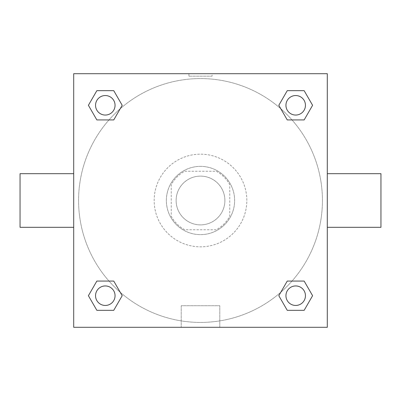 <?xml version="1.0" encoding="UTF-8"?>
<svg xmlns="http://www.w3.org/2000/svg" width="401" height="401" viewBox="0 0 401 401"><rect width="100%" height="100%" fill="white"/><g stroke="black" fill="none" stroke-linecap="round" stroke-linejoin="round"><path stroke-width="0.3" stroke-dasharray="2 1.5" d="M224.886 200.5A24.386 24.386 0 0 0 188.31 179.382A24.386 24.386 0 0 0 188.31 221.618A24.386 24.386 0 0 0 224.886 200.5A24.386 24.386 0 0 0 188.31 179.382A24.386 24.386 0 0 0 188.31 221.618A24.386 24.386 0 0 0 224.886 200.5M216.229 229.763L184.771 229.763A33.223 33.223 0 0 1 171.237 216.229L171.237 184.771A33.223 33.223 0 0 1 184.771 171.237L216.229 171.237A33.223 33.223 0 0 1 229.763 184.771L229.763 216.229A33.223 33.223 0 0 1 216.229 229.763L184.771 229.763A33.223 33.223 0 0 1 171.237 216.229L171.237 184.771A33.223 33.223 0 0 1 184.771 171.237L216.229 171.237A33.223 33.223 0 0 1 229.763 184.771L229.763 216.229A33.223 33.223 0 0 1 216.229 229.763M200.5 166.36A34.14 34.14 0 0 1 230.064 217.568A34.14 34.14 0 0 1 170.936 217.568A34.14 34.14 0 0 1 200.5 166.36A34.14 34.14 0 0 0 166.36 200.5A34.14 34.14 0 0 0 200.5 234.64A34.14 34.14 0 0 0 234.64 200.5A34.14 34.14 0 0 0 200.5 166.36M246.831 200.5A46.331 46.331 0 0 0 177.332 160.375A46.331 46.331 0 0 0 177.332 240.625A46.331 46.331 0 0 0 246.831 200.5A46.331 46.331 0 0 0 177.332 160.375A46.331 46.331 0 0 0 177.332 240.625A46.331 46.331 0 0 0 246.831 200.5M108.987 119.929L96.852 119.929L108.987 119.929L96.852 119.929L88.405 105.303L96.852 90.671L113.749 90.671L122.195 105.303L113.749 119.929M113.749 281.071L122.195 295.697L113.749 281.071L122.195 295.697L113.749 281.071L122.195 295.697L113.749 310.329L96.852 310.329L88.405 295.697L96.852 281.071L108.987 281.071M73.699 327.301L73.699 73.699L327.301 73.699L327.301 327.301L73.699 327.301L73.699 73.699L327.301 73.699L327.301 327.301L73.699 327.301L73.699 73.699L327.301 73.699L327.301 327.301L73.699 327.301M287.251 119.929L278.805 105.303L287.251 119.929L278.805 105.303L287.251 119.929L278.805 105.303L287.251 90.671L304.148 90.671L312.595 105.303L304.148 119.929L292.013 119.929M292.013 281.071L304.148 281.071L292.013 281.071L304.148 281.071L312.595 295.697L304.148 310.329L287.251 310.329L278.805 295.697L287.251 281.071M212.084 73.699L188.916 73.699L212.084 73.699L188.916 73.699L212.084 73.699L188.916 73.699L212.084 73.699L212.084 76.155L188.916 76.155L212.084 76.155M322.424 200.5A121.924 121.924 0 0 0 139.538 94.912A121.924 121.924 0 0 0 139.538 306.088A121.924 121.924 0 0 0 322.424 200.5A121.924 121.924 0 0 0 139.538 94.912A121.924 121.924 0 0 0 139.538 306.088A121.924 121.924 0 0 0 322.424 200.5M115.057 295.697A9.754 9.754 0 0 0 100.425 287.251A9.754 9.754 0 0 0 100.425 304.148A9.754 9.754 0 0 0 115.057 295.697A9.754 9.754 0 0 0 100.425 287.251A9.754 9.754 0 0 0 100.425 304.148A9.754 9.754 0 0 0 115.057 295.697A9.754 9.754 0 0 0 100.425 287.251A9.754 9.754 0 0 0 100.425 304.148A9.754 9.754 0 0 0 115.057 295.697A9.754 9.754 0 0 0 100.425 287.251A9.754 9.754 0 0 0 100.425 304.148A9.754 9.754 0 0 0 115.057 295.697A9.754 9.754 0 0 0 100.425 287.251A9.754 9.754 0 0 0 100.425 304.148A9.754 9.754 0 0 0 115.057 295.697M115.057 105.303A9.754 9.754 0 0 0 100.425 96.852A9.754 9.754 0 0 0 100.425 113.749A9.754 9.754 0 0 0 115.057 105.303A9.754 9.754 0 0 0 100.425 96.852A9.754 9.754 0 0 0 100.425 113.749A9.754 9.754 0 0 0 115.057 105.303A9.754 9.754 0 0 0 100.425 96.852A9.754 9.754 0 0 0 100.425 113.749A9.754 9.754 0 0 0 115.057 105.303A9.754 9.754 0 0 0 100.425 96.852A9.754 9.754 0 0 0 100.425 113.749A9.754 9.754 0 0 0 115.057 105.303A9.754 9.754 0 0 0 100.425 96.852A9.754 9.754 0 0 0 100.425 113.749A9.754 9.754 0 0 0 115.057 105.303M305.452 105.303A9.754 9.754 0 0 0 290.82 96.852A9.754 9.754 0 0 0 290.82 113.749A9.754 9.754 0 0 0 305.452 105.303A9.754 9.754 0 0 0 290.82 96.852A9.754 9.754 0 0 0 290.82 113.749A9.754 9.754 0 0 0 305.452 105.303A9.754 9.754 0 0 0 290.82 96.852A9.754 9.754 0 0 0 290.82 113.749A9.754 9.754 0 0 0 305.452 105.303A9.754 9.754 0 0 0 290.82 96.852A9.754 9.754 0 0 0 290.82 113.749A9.754 9.754 0 0 0 305.452 105.303A9.754 9.754 0 0 0 290.82 96.852A9.754 9.754 0 0 0 290.82 113.749A9.754 9.754 0 0 0 305.452 105.303M285.943 295.697A9.754 9.754 0 0 1 300.575 287.251A9.754 9.754 0 0 1 300.575 304.148A9.754 9.754 0 0 1 285.943 295.697A9.754 9.754 0 0 1 300.575 287.251A9.754 9.754 0 0 1 300.575 304.148A9.754 9.754 0 0 1 285.943 295.697M219.793 327.301L181.207 327.301L219.793 327.301L181.207 327.301L219.793 327.301L219.793 305.727L181.207 305.727L219.793 305.727L181.207 305.727L219.793 305.727L219.793 327.301M73.699 200.5L73.699 173.678L73.699 200.5M327.301 200.5L327.301 173.678L327.301 200.5M380.95 173.678L380.95 227.322M20.05 227.322L20.05 173.678M96.852 310.329L88.405 295.697L96.852 281.071L88.405 295.697L96.852 281.071L88.405 295.697L96.852 310.329L88.405 295.697L96.852 310.329L113.749 310.329L96.852 310.329M122.195 295.697L113.749 310.329L122.195 295.697M278.805 105.303L287.251 90.671L304.148 90.671L312.595 105.303L304.148 119.929L312.595 105.303L304.148 119.929L312.595 105.303L304.148 90.671L312.595 105.303L304.148 90.671L287.251 90.671L278.805 105.303M96.852 119.929L88.405 105.303L96.852 90.671L113.749 90.671L122.195 105.303L113.749 90.671L122.195 105.303L113.749 90.671L96.852 90.671L88.405 105.303L96.852 90.671L88.405 105.303L96.852 119.929M287.251 310.329L278.805 295.697L287.251 310.329L278.805 295.697L287.251 310.329L304.148 310.329L287.251 310.329M304.148 281.071L312.595 295.697L304.148 310.329L312.595 295.697L304.148 310.329L312.595 295.697L304.148 281.071M305.452 295.697A9.754 9.754 0 0 0 290.82 287.251A9.754 9.754 0 0 0 290.82 304.148A9.754 9.754 0 0 0 305.452 295.697A9.754 9.754 0 0 0 290.82 287.251A9.754 9.754 0 0 0 290.82 304.148A9.754 9.754 0 0 0 305.452 295.697A9.754 9.754 0 0 0 290.82 287.251A9.754 9.754 0 0 0 290.82 304.148A9.754 9.754 0 0 0 305.452 295.697M181.207 305.727L181.207 327.301L181.207 305.727M188.916 76.155L188.916 73.699"/><path stroke-width="0.6" d="M113.749 119.929L96.852 119.929L88.405 105.303L96.852 90.671L113.749 90.671L122.195 105.303L113.749 119.929L96.852 119.929L108.987 119.929M108.987 281.071L113.749 281.071L122.195 295.697L113.749 310.329L96.852 310.329L88.405 295.697L96.852 281.071L113.749 281.071M292.013 119.929L287.251 119.929L278.805 105.303L287.251 90.671L304.148 90.671L312.595 105.303L304.148 119.929L287.251 119.929M287.251 281.071L304.148 281.071L312.595 295.697L304.148 310.329L287.251 310.329L278.805 295.697L287.251 281.071L304.148 281.071L292.013 281.071M327.301 227.322L380.95 227.322L380.95 173.678L327.301 173.678M73.699 173.678L20.05 173.678L20.05 227.322L73.699 227.322M73.699 73.699L327.301 73.699L327.301 327.301L73.699 327.301L73.699 73.699M304.148 310.329L287.251 310.329L304.148 310.329M305.452 295.697A9.754 9.754 0 0 0 290.82 287.251A9.754 9.754 0 0 0 290.82 304.148A9.754 9.754 0 0 0 305.452 295.697M113.749 310.329L96.852 310.329L113.749 310.329M115.057 295.697A9.754 9.754 0 0 0 100.425 287.251A9.754 9.754 0 0 0 100.425 304.148A9.754 9.754 0 0 0 115.057 295.697M287.251 90.671L304.148 90.671L287.251 90.671M305.452 105.303A9.754 9.754 0 0 0 290.82 96.852A9.754 9.754 0 0 0 290.82 113.749A9.754 9.754 0 0 0 305.452 105.303M96.852 90.671L113.749 90.671L96.852 90.671M115.057 105.303A9.754 9.754 0 0 0 100.425 96.852A9.754 9.754 0 0 0 100.425 113.749A9.754 9.754 0 0 0 115.057 105.303"/></g></svg>
